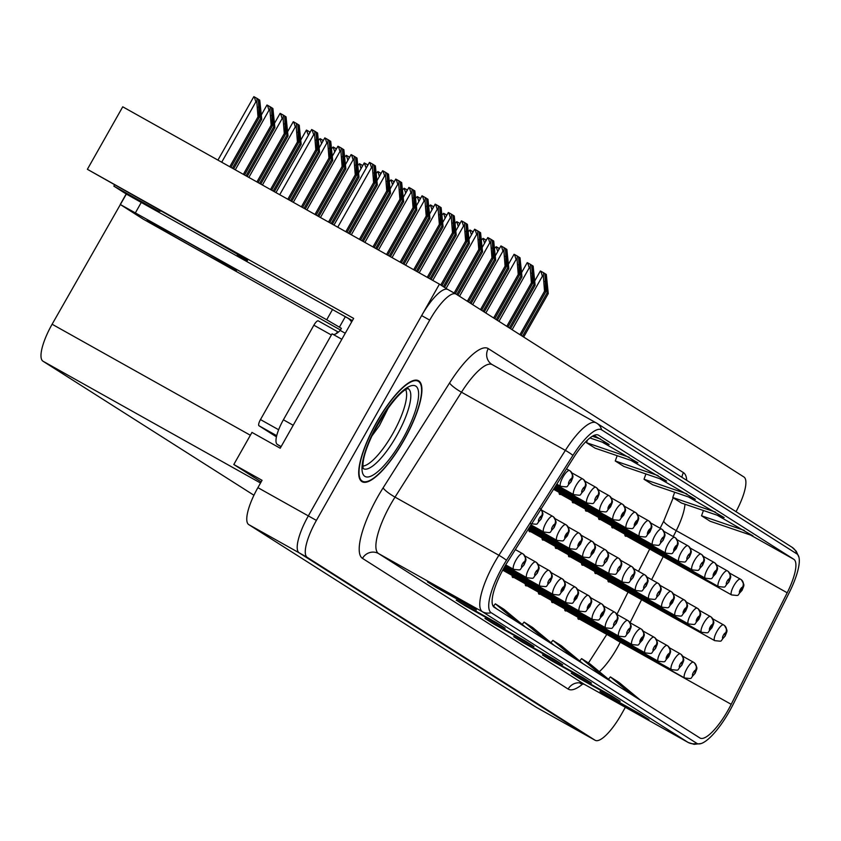 <?xml version="1.0" encoding="UTF-8"?>
<svg xmlns="http://www.w3.org/2000/svg" width="841" height="841" viewBox="0 0 841 841"><rect width="100%" height="100%" fill="white"/><g stroke="black" fill="none" stroke-linecap="round" stroke-linejoin="round"><path stroke-width="1.26" d="M237.635 255.349A38.56 0.578 -150.5 0 0 247.527 260.479A38.56 0.578 -150.5 0 0 246.245 259.564A38.56 0.578 -150.5 0 0 204.762 235.638L87.38 169.304L122.744 106.807L439.444 284.142L308.332 515.89A36.152 10.208 119.2 0 0 299.154 552.831L586.955 735.686A36.152 10.208 119.2 0 0 587.092 735.77A36.152 10.208 119.2 0 0 587.239 735.843M87.38 169.304L353.651 318.403L280.211 448.221L251.964 432.411L233.809 464.495L262.056 480.316L257.893 487.654A36.152 10.208 119.2 0 0 248.726 524.595L536.526 707.449A36.152 10.208 119.2 0 0 536.663 707.533A36.152 10.208 119.2 0 0 536.8 707.607M261.162 481.882L233.809 464.495M447.465 289.325L439.444 284.142M572.279 500.752A9.64 2.723 119.2 0 0 572.816 502.739A9.64 2.723 119.2 0 0 573.94 502.676M585.431 509.11A9.64 2.723 119.2 0 0 585.967 511.097A9.64 2.723 119.2 0 0 587.092 511.034M598.571 517.467A9.64 2.723 119.2 0 0 599.118 519.454A9.64 2.723 119.2 0 0 600.232 519.391M611.722 525.814A9.64 2.723 119.2 0 0 612.259 527.801A9.64 2.723 119.2 0 0 613.383 527.738M559.128 492.405A9.64 2.723 119.2 0 0 559.675 494.392A9.64 2.723 119.2 0 0 560.789 494.329M581.615 563.144A9.64 2.723 119.2 0 0 582.161 565.131A9.64 2.723 119.2 0 0 583.276 565.068M568.442 554.787A9.64 2.723 119.2 0 0 568.989 556.763A9.64 2.723 119.2 0 0 570.103 556.7M555.281 546.419A9.64 2.723 119.2 0 0 555.817 548.395A9.64 2.723 119.2 0 0 556.931 548.332M542.109 538.051A9.64 2.723 119.2 0 0 542.645 540.027A9.64 2.723 119.2 0 0 543.759 539.964M528.936 529.683A9.64 2.723 119.2 0 0 529.483 531.659A9.64 2.723 119.2 0 0 530.587 531.596M594.787 571.512A9.64 2.723 119.2 0 0 595.333 573.499A9.64 2.723 119.2 0 0 596.448 573.436M525.289 583.812A9.64 2.723 119.2 0 0 525.835 585.799A9.64 2.723 119.2 0 0 526.95 585.735M538.44 592.169A9.64 2.723 119.2 0 0 538.976 594.145A9.64 2.723 119.2 0 0 540.101 594.082M551.58 600.516A9.64 2.723 119.2 0 0 552.127 602.503A9.64 2.723 119.2 0 0 553.252 602.44M564.732 608.873A9.64 2.723 119.2 0 0 565.278 610.86A9.64 2.723 119.2 0 0 566.392 610.797M512.137 575.454A9.64 2.723 119.2 0 0 512.684 577.441A9.64 2.723 119.2 0 0 513.809 577.378M624.874 534.172A9.64 2.723 119.2 0 0 625.41 536.159A9.64 2.723 119.2 0 0 626.534 536.095M607.959 579.88A9.64 2.723 119.2 0 0 608.506 581.867A9.64 2.723 119.2 0 0 609.62 581.804M577.883 617.22A9.64 2.723 119.2 0 0 578.419 619.207A9.64 2.723 119.2 0 0 579.544 619.144M253.667 495.076L253.94 495.223A36.152 10.208 -60.8 0 1 253.803 495.149A36.152 10.208 -60.8 0 1 253.667 495.076L42.933 361.178A36.152 10.208 -60.8 0 1 52.11 324.237L126.36 194.04M340.185 313.767L352.411 320.61M125.919 193.787L113.84 186.113L158.791 211.28M114.439 185.062L113.84 186.113M404.111 440.001A57.84 16.326 119.2 0 0 418.566 380.763A57.84 16.326 119.2 0 0 376.505 422.455A57.84 16.326 119.2 0 0 362.05 481.693A57.84 16.326 119.2 0 0 404.111 440.001M728.043 710.235A38.56 10.891 -60.8 0 1 699.996 738.041A38.56 10.891 -60.8 0 1 699.849 737.946L494.182 607.276A38.56 10.891 -60.8 0 1 507.407 562.135L573.867 457.231A38.56 10.891 -60.8 0 1 598.466 435.175A38.56 10.891 -60.8 0 1 598.613 435.26L793.82 559.286A38.56 10.891 -60.8 0 1 787.197 592.779L731.197 704.327A38.56 10.891 -60.8 0 1 728.043 710.235M729.515 711.181A44.752 12.636 119.2 0 0 733.184 704.306L789.173 592.768A44.752 12.636 119.2 0 0 798.95 557.236A44.752 12.636 119.2 0 0 796.869 553.893L601.662 429.867A44.752 12.636 119.2 0 0 572.942 455.37L506.482 560.274A44.752 12.636 119.2 0 0 491.133 612.668L696.8 743.339A44.752 12.636 119.2 0 0 701.079 743.56A44.752 12.636 119.2 0 0 729.515 711.181M455.864 293.982L448.074 289.619A36.152 10.208 119.2 0 0 447.938 289.535A36.152 10.208 119.2 0 0 421.646 315.596L308.332 515.89A36.152 10.208 119.2 0 0 299.154 552.831L586.955 735.686A36.152 10.208 119.2 0 0 587.092 735.77L536.663 707.533M467.796 604.469L427.449 581.877L436.08 587.365L476.426 609.946L467.796 604.469M467.585 604.353L475.995 609.693A9.64 9.251 -57.6 0 0 476.426 609.946M496.558 622.739L456.211 600.148L464.831 605.636L505.178 628.227L496.558 622.739M496.337 622.624L504.758 627.964A9.64 9.251 -57.6 0 0 505.178 628.227M525.31 641.01L484.963 618.419L493.593 623.906L533.94 646.498L525.31 641.01M525.099 640.895L533.509 646.245A9.64 9.251 -57.6 0 0 533.94 646.498M640.337 714.093L599.99 691.502L608.621 696.989L648.968 719.581L640.337 714.093M640.127 713.977L648.537 719.328A9.64 9.251 -57.6 0 0 648.968 719.581M611.586 695.822L571.239 673.231L579.859 678.719L620.206 701.31L611.586 695.822M611.365 695.707L619.785 701.058A9.64 9.251 -57.6 0 0 620.206 701.31M582.824 677.552L542.477 654.96L551.107 660.448L591.454 683.039L582.824 677.552M582.613 677.436L591.023 682.787A9.64 9.251 -57.6 0 0 591.454 683.039M554.072 659.281L513.725 636.69L522.345 642.177L562.692 664.768L554.072 659.281M553.851 659.165L562.272 664.516A9.64 9.251 -57.6 0 0 562.692 664.768M736.022 511.675A36.152 10.208 119.2 0 0 743.938 476.994L456.148 294.14A36.152 10.208 119.2 0 0 456.001 294.056A36.152 10.208 119.2 0 0 429.719 320.116L316.395 520.411A36.152 10.208 119.2 0 0 307.228 557.352L595.029 740.206A36.152 10.208 119.2 0 0 595.165 740.29A36.152 10.208 119.2 0 0 621.446 714.23L625.368 707.302M589.94 437.951L609.126 444.5L594.04 435.407M686.771 493.835L644.017 479.244L652.637 484.721L695.402 499.312L659.701 478.676M715.523 512.106L672.768 497.515L681.399 502.992L724.154 517.583L688.453 496.947M744.285 530.377L701.531 515.785L710.151 521.262L752.916 535.854L717.215 515.218M629.257 457.283L586.503 442.702L595.123 448.179L637.888 462.771L602.188 442.124M658.009 475.554L615.255 460.973L623.885 466.45L666.64 481.041L630.939 460.405M554.261 645.446L532.721 627.586L524.09 622.098L522.198 624.432M545.63 639.959L524.09 622.098M583.013 663.717L561.473 645.856L552.852 640.369L550.96 642.703M574.382 658.23L552.852 640.369M611.775 681.988L590.235 664.127L581.604 658.64L579.712 660.973M603.144 676.5L581.604 658.64M640.527 700.259L618.987 682.398L610.366 676.91L608.474 679.244M631.896 694.771L610.366 676.91M525.499 627.176L503.959 609.315L495.338 603.827L493.446 606.161M516.868 621.688L495.338 603.827M496.747 608.895L492.826 605.657M615.255 460.973L617.168 455.696M644.017 479.244L645.92 473.967M672.768 497.515L674.682 492.237M701.531 515.785L703.433 510.508M586.503 442.702L587.438 440.106M600.495 439.013L592.39 436.248M521.084 335.401L545.683 291.922L544.947 273.819L547.123 292.836L548.269 293.572L546.303 274.481L543.559 272.736L543.402 276.752L542.392 276.184L540.858 271.223L543.559 272.736M729.652 573.12L740.374 579.134A6.024 5.782 113.6 0 1 742.519 587.228A3.017 0.852 119.2 0 0 740.353 589.415A3.017 0.852 119.2 0 0 739.586 592.495A3.017 0.852 119.2 0 0 741.783 590.329A3.017 0.852 119.2 0 0 742.582 587.27L740.479 590.918L742.519 587.228M742.582 587.27A6.024 5.771 -48.9 0 0 740.732 579.344M519.938 334.665L544.526 291.196L543.402 276.752M534.781 280.862L540.364 270.991L540.858 271.223M523.67 337.041L548.269 293.572M522.524 336.316L547.123 292.836M545.683 291.922L544.526 291.196M712.737 618.829L723.47 624.842A6.024 5.782 113.6 0 1 725.615 632.937A3.017 0.852 119.2 0 0 723.439 635.123A3.017 0.852 119.2 0 0 722.671 638.203A3.017 0.852 119.2 0 0 724.879 636.038A3.017 0.852 119.2 0 0 725.678 632.979L724.763 634.545M725.678 632.979A6.024 5.771 -48.9 0 0 723.828 625.063M724.742 634.524L725.615 632.937M494.739 248.2L496.201 246.718L497.746 251.68M499.438 248.568L498.913 248.232L498.85 249.588M496.201 246.718L498.913 248.232M682.661 656.18L693.383 662.182A6.024 5.782 113.6 0 1 695.528 670.288A3.017 0.852 119.2 0 0 693.362 672.464A3.017 0.852 119.2 0 0 692.595 675.544A3.017 0.852 119.2 0 0 694.803 673.378A3.017 0.852 119.2 0 0 695.591 670.319L694.687 671.885M695.591 670.319A6.024 5.771 -48.9 0 0 693.751 662.403M694.655 671.864L695.528 670.288M507.932 327.044L532.532 283.575L531.796 265.462L533.972 284.479L535.118 285.215L533.152 266.124L530.408 264.379L530.25 268.395L529.241 267.837L527.706 262.865L530.408 264.379M716.5 564.774L727.234 570.776A6.024 5.782 113.6 0 1 729.368 578.881A3.017 0.852 119.2 0 0 727.202 581.057A3.017 0.852 119.2 0 0 726.435 584.138A3.017 0.852 119.2 0 0 728.642 581.972A3.017 0.852 119.2 0 0 729.431 578.913L728.527 580.479M729.431 578.913A6.024 5.771 -48.9 0 0 727.591 570.997M728.506 580.458L729.368 578.881M506.787 326.319L531.386 282.839L530.25 268.395M521.63 272.516L527.223 262.634L527.706 262.865M510.529 328.694L535.118 285.215M509.373 327.958L533.972 284.479M532.532 283.575L531.386 282.839M494.792 318.686L519.381 275.217L518.655 257.115L520.821 276.132L521.977 276.857L520.011 257.767L517.268 256.032L517.11 260.048L516.101 259.48L514.555 254.518L517.268 256.032M703.36 556.416L714.083 562.419A6.024 5.782 113.6 0 1 716.227 570.524A3.017 0.852 119.2 0 0 714.051 572.71A3.017 0.852 119.2 0 0 713.294 575.78A3.017 0.852 119.2 0 0 715.491 573.615A3.017 0.852 119.2 0 0 716.29 570.566L714.188 574.214L716.227 570.524M716.29 570.566A6.024 5.771 -48.9 0 0 714.44 562.64M493.635 317.961L518.235 274.481L517.11 260.048M508.49 264.158L514.072 254.287L514.555 254.518M497.378 320.337L521.977 276.857M496.222 319.601L520.821 276.132M519.381 275.217L518.235 274.481M481.641 310.34L506.24 266.86L505.504 248.757L507.68 267.774L508.826 268.51L506.86 249.42L504.116 247.674L503.959 251.69L502.95 251.123L501.415 246.161L504.116 247.674M690.209 548.059L700.931 554.072A6.024 5.782 113.6 0 1 703.076 562.166A3.017 0.852 119.2 0 0 700.91 564.353A3.017 0.852 119.2 0 0 700.143 567.433A3.017 0.852 119.2 0 0 702.34 565.268A3.017 0.852 119.2 0 0 703.139 562.208L702.235 563.764M703.139 562.208A6.024 5.771 -48.9 0 0 701.289 554.282M702.203 563.754L703.076 562.166M480.495 309.604L505.084 266.134L503.959 251.69M495.338 255.801L500.921 245.929L501.415 246.161M484.227 311.979L508.826 268.51M483.081 311.254L507.68 267.774M506.24 266.86L505.084 266.134M468.49 301.982L493.089 258.513L492.353 240.4L494.529 259.427L495.675 260.153L493.709 241.062L490.965 239.317L490.808 243.333L489.798 242.776L488.264 237.803L490.965 239.317M677.058 539.712L687.791 545.714A6.024 5.782 113.6 0 1 689.925 553.82A3.017 0.852 119.2 0 0 687.759 555.996A3.017 0.852 119.2 0 0 686.992 559.076A3.017 0.852 119.2 0 0 689.2 556.91A3.017 0.852 119.2 0 0 689.988 553.851L689.084 555.417M689.988 553.851A6.024 5.771 -48.9 0 0 688.148 545.935M689.063 555.396L689.925 553.82M467.344 301.257L491.943 257.777L490.808 243.333M482.187 247.454L487.78 237.572L488.264 237.803M471.086 303.633L495.675 260.153M469.93 302.897L494.529 259.427M493.089 258.513L491.943 257.777M699.596 610.482L710.319 616.485A6.024 5.782 113.6 0 1 712.464 624.59A3.017 0.852 119.2 0 0 710.298 626.766A3.017 0.852 119.2 0 0 709.531 629.846A3.017 0.852 119.2 0 0 711.728 627.68A3.017 0.852 119.2 0 0 712.527 624.632L710.424 628.28L712.464 624.59M712.527 624.632A6.024 5.771 -48.9 0 0 710.677 616.705M481.599 239.853L483.06 238.36L484.595 243.333M486.287 240.211L485.762 239.874L485.709 241.241M483.06 238.36L485.762 239.874M686.445 602.124L697.168 608.138A6.024 5.782 113.6 0 1 699.313 616.232A3.017 0.852 119.2 0 0 697.147 618.419A3.017 0.852 119.2 0 0 696.38 621.499A3.017 0.852 119.2 0 0 698.587 619.333A3.017 0.852 119.2 0 0 699.376 616.274L697.273 619.922L699.313 616.232M699.376 616.274A6.024 5.771 -48.9 0 0 697.536 608.348M468.448 231.496L469.909 230.014L471.444 234.975M473.136 231.853L472.61 231.527L472.558 232.883M469.909 230.014L472.61 231.527M673.294 593.778L684.027 599.78A6.024 5.782 113.6 0 1 686.172 607.885A3.017 0.852 119.2 0 0 683.996 610.061A3.017 0.852 119.2 0 0 683.228 613.142A3.017 0.852 119.2 0 0 685.436 610.976A3.017 0.852 119.2 0 0 686.235 607.917L684.132 611.575L686.172 607.885M686.235 607.917A6.024 5.771 -48.9 0 0 684.385 600.001M455.296 223.138L456.758 221.656L458.303 226.618M459.995 223.506L459.47 223.17L459.407 224.526M456.758 221.656L459.47 223.17M660.153 585.42L670.876 591.423A6.024 5.782 113.6 0 1 673.021 599.528A3.017 0.852 119.2 0 0 670.855 601.714A3.017 0.852 119.2 0 0 670.088 604.784A3.017 0.852 119.2 0 0 672.285 602.619A3.017 0.852 119.2 0 0 673.084 599.57L670.981 603.218L673.021 599.528M673.084 599.57A6.024 5.771 -48.9 0 0 671.234 591.644M442.156 214.791L443.617 213.299L445.152 218.271M446.844 215.149L446.319 214.812L446.266 216.179M443.617 213.299L446.319 214.812M669.51 647.822L680.243 653.825A6.024 5.782 113.6 0 1 682.387 661.93A3.017 0.852 119.2 0 0 680.211 664.117A3.017 0.852 119.2 0 0 679.444 667.186A3.017 0.852 119.2 0 0 681.652 665.031A3.017 0.852 119.2 0 0 682.44 661.972L681.536 663.528M682.44 661.972A6.024 5.771 -48.9 0 0 680.6 654.046M681.515 663.517L682.387 661.93M656.369 639.465L667.092 645.478A6.024 5.782 113.6 0 1 669.236 653.573A3.017 0.852 119.2 0 0 667.06 655.759A3.017 0.852 119.2 0 0 666.303 658.839A3.017 0.852 119.2 0 0 668.5 656.674A3.017 0.852 119.2 0 0 669.299 653.615L667.197 657.263L669.236 653.573M669.299 653.615A6.024 5.771 -48.9 0 0 667.449 645.699M643.218 631.118L653.941 637.121A6.024 5.782 113.6 0 1 656.085 645.226A3.017 0.852 119.2 0 0 653.92 647.402A3.017 0.852 119.2 0 0 653.152 650.482A3.017 0.852 119.2 0 0 655.36 648.316A3.017 0.852 119.2 0 0 656.148 645.268L655.244 646.824M656.148 645.268A6.024 5.771 -48.9 0 0 654.309 637.341M655.213 646.803L656.085 645.226M630.067 622.76L640.8 628.763A6.024 5.782 113.6 0 1 642.945 636.868A3.017 0.852 119.2 0 0 640.768 639.055A3.017 0.852 119.2 0 0 640.001 642.135A3.017 0.852 119.2 0 0 642.209 639.969A3.017 0.852 119.2 0 0 642.997 636.91L640.905 640.558L642.945 636.868M642.997 636.91A6.024 5.771 -48.9 0 0 641.157 628.984M405.719 389.688A44.584 12.583 -60.8 0 1 392.884 433.472A44.584 12.583 -60.8 0 1 362.955 466.072M371.438 436.637L379.386 425.683L388.71 407.128M403.974 439.906A57.241 16.158 -60.8 0 1 362.345 481.168A57.241 16.158 -60.8 0 1 376.652 422.55A57.241 16.158 -60.8 0 1 418.271 381.288A57.241 16.158 -60.8 0 1 403.974 439.906M318.255 320.863L338.366 332.121L318.276 320.873A6.024 1.703 119.2 0 0 318.255 320.863A6.024 1.703 119.2 0 0 313.872 325.204L260.479 419.585A6.024 1.703 119.2 0 0 258.944 425.735L276.426 436.847M338.366 332.121A6.024 1.703 119.2 0 0 335.843 333.856M386.114 410.765L373.74 431.811M340.447 330.019L143.485 219.301L120.252 204.479L126.182 193.987L347.333 317.845A12.047 11.553 122.4 0 1 351.58 322.071M120.252 204.479L326.707 319.769L341.393 328.337L340.206 330.439L345.252 333.257M293.194 425.273L283.396 419.796A24.095 6.802 119.2 0 0 277.288 444.416L281.02 446.792M339.375 327.212L345.315 316.721M341.835 339.28L332.048 333.803L283.396 419.796M333.215 334.455A24.095 6.802 119.2 0 0 340.206 330.439M326.707 319.769L332.647 309.278M455.317 293.677L479.938 250.155L479.212 232.053L481.378 251.07L482.534 251.795L480.568 232.715L477.825 230.97L477.667 234.986L476.658 234.418L475.112 229.456L477.825 230.97M663.917 531.354L674.64 537.357A6.024 5.782 113.6 0 1 676.784 545.462A3.017 0.852 119.2 0 0 674.608 547.649A3.017 0.852 119.2 0 0 673.851 550.718A3.017 0.852 119.2 0 0 676.048 548.563A3.017 0.852 119.2 0 0 676.847 545.504L674.745 549.152L676.784 545.462M676.847 545.504A6.024 5.771 -48.9 0 0 674.997 537.578M454.129 293.004L478.792 249.43L477.667 234.986M469.047 239.096L474.629 229.225L475.112 229.456M457.935 295.275L482.534 251.795M456.779 294.539L481.378 251.07M479.938 250.155L478.792 249.43M441.945 285.73L466.797 241.798L466.061 223.695L468.237 242.713L469.383 243.448L467.417 224.358L464.674 222.613L464.516 226.628L463.507 226.071L461.972 221.099L464.674 222.613M650.766 522.997L661.489 529.01A6.024 5.782 113.6 0 1 663.633 537.105A3.017 0.852 119.2 0 0 661.468 539.291A3.017 0.852 119.2 0 0 660.7 542.371A3.017 0.852 119.2 0 0 662.897 540.206A3.017 0.852 119.2 0 0 663.696 537.147L662.792 538.713M663.696 537.147A6.024 5.771 -48.9 0 0 661.846 529.231M662.761 538.692L663.633 537.105M440.789 284.994L465.641 241.073L464.516 226.628M455.896 230.739L461.478 220.868L461.972 221.099M444.532 287.37L469.383 243.448M443.386 286.634L468.237 242.713M466.797 241.798L465.641 241.073M428.447 277.982L453.646 233.451L452.91 215.349L455.086 234.366L456.232 235.091L454.266 216L451.522 214.266L451.365 218.282L450.366 217.714L448.821 212.741L451.522 214.266M637.615 514.65L648.348 520.653A6.024 5.782 113.6 0 1 650.482 528.758A3.017 0.852 119.2 0 0 648.316 530.934A3.017 0.852 119.2 0 0 647.549 534.014A3.017 0.852 119.2 0 0 649.757 531.848A3.017 0.852 119.2 0 0 650.545 528.8L648.443 532.448L650.482 528.758M650.545 528.8A6.024 5.771 -48.9 0 0 648.705 520.873M427.26 277.32L452.5 232.715L451.365 218.282M442.744 222.392L448.337 212.51L448.821 212.741M431.128 279.475L456.232 235.091M429.94 278.813L455.086 234.366M453.646 233.451L452.5 232.715M647.002 577.063L657.725 583.076A6.024 5.782 113.6 0 1 659.87 591.17A3.017 0.852 119.2 0 0 657.704 593.357A3.017 0.852 119.2 0 0 656.937 596.437A3.017 0.852 119.2 0 0 659.144 594.272A3.017 0.852 119.2 0 0 659.933 591.212L659.029 592.768M659.933 591.212A6.024 5.771 -48.9 0 0 658.093 583.286M658.997 592.758L659.87 591.17M429.005 206.434L430.466 204.952L432.001 209.914M433.693 206.802L433.168 206.466L433.115 207.822M430.466 204.952L433.168 206.466M633.851 568.716L644.584 574.718A6.024 5.782 113.6 0 1 646.729 582.824A3.017 0.852 119.2 0 0 644.553 585A3.017 0.852 119.2 0 0 643.785 588.08A3.017 0.852 119.2 0 0 645.993 585.914A3.017 0.852 119.2 0 0 646.792 582.855L645.877 584.421M646.792 582.855A6.024 5.771 -48.9 0 0 644.942 574.939M645.856 584.4L646.729 582.824M415.853 198.077L417.315 196.594L418.86 201.556M420.553 198.444L420.027 198.108L419.964 199.464M417.315 196.594L420.027 198.108M620.711 560.358L631.433 566.361A6.024 5.782 113.6 0 1 633.578 574.466A3.017 0.852 119.2 0 0 631.412 576.653A3.017 0.852 119.2 0 0 630.645 579.722A3.017 0.852 119.2 0 0 632.842 577.567A3.017 0.852 119.2 0 0 633.641 574.508L632.726 576.064M633.641 574.508A6.024 5.771 -48.9 0 0 631.791 566.582M632.705 576.053L633.578 574.466M402.713 189.73L404.174 188.237L405.709 193.209M407.401 190.087L406.876 189.751L406.823 191.117M404.174 188.237L406.876 189.751M607.559 552.001L618.282 558.014A6.024 5.782 113.6 0 1 620.427 566.109A3.017 0.852 119.2 0 0 618.261 568.295A3.017 0.852 119.2 0 0 617.494 571.375A3.017 0.852 119.2 0 0 619.701 569.21A3.017 0.852 119.2 0 0 620.49 566.151L619.586 567.717M620.49 566.151A6.024 5.771 -48.9 0 0 618.65 558.235M619.554 567.696L620.427 566.109M389.562 181.372L391.023 179.89L392.558 184.852M394.25 181.74L393.725 181.404L393.672 182.76M391.023 179.89L393.725 181.404M616.926 614.403L627.649 620.416A6.024 5.782 113.6 0 1 629.793 628.521A3.017 0.852 119.2 0 0 627.617 630.697A3.017 0.852 119.2 0 0 626.86 633.778A3.017 0.852 119.2 0 0 629.057 631.612A3.017 0.852 119.2 0 0 629.856 628.553L628.942 630.119M629.856 628.553A6.024 5.771 -48.9 0 0 628.006 620.637M628.921 630.098L629.793 628.521M603.775 606.056L614.498 612.059A6.024 5.782 113.6 0 1 616.642 620.164A3.017 0.852 119.2 0 0 614.477 622.34A3.017 0.852 119.2 0 0 613.709 625.42A3.017 0.852 119.2 0 0 615.917 623.255A3.017 0.852 119.2 0 0 616.705 620.206L615.801 621.762M616.705 620.206A6.024 5.771 -48.9 0 0 614.866 612.28M615.77 621.751L616.642 620.164M358.056 165.172L359.496 163.722L361.031 168.684M362.744 165.582L362.198 165.235L362.145 166.655M359.496 163.722L362.198 165.235M590.624 597.699L601.357 603.712A6.024 5.782 113.6 0 1 603.502 611.806A3.017 0.852 119.2 0 0 601.326 613.993A3.017 0.852 119.2 0 0 600.558 617.073A3.017 0.852 119.2 0 0 602.766 614.908A3.017 0.852 119.2 0 0 603.554 611.849L601.462 615.496L603.502 611.806M603.554 611.849A6.024 5.771 -48.9 0 0 601.714 603.922M344.905 156.815L346.345 155.364L347.89 160.337M349.604 157.235L349.047 156.878L348.994 158.297M346.345 155.364L349.047 156.878M577.483 589.352L588.206 595.354A6.024 5.782 113.6 0 1 590.35 603.46A3.017 0.852 119.2 0 0 588.174 605.636A3.017 0.852 119.2 0 0 587.417 608.716A3.017 0.852 119.2 0 0 589.615 606.55A3.017 0.852 119.2 0 0 590.414 603.491L588.311 607.149L590.35 603.46M590.414 603.491A6.024 5.771 -48.9 0 0 588.563 595.575M331.753 148.468L333.194 147.017L334.739 151.979M336.453 148.878L335.906 148.531L335.843 149.95M333.194 147.017L335.906 148.531M414.876 270.382L440.495 225.094L439.769 206.991L441.935 226.008L443.091 226.744L441.126 207.653L438.382 205.908L438.224 209.924L437.215 209.356L435.67 204.395L438.382 205.908M624.474 506.293L635.197 512.295A6.024 5.782 113.6 0 1 637.341 520.4A3.017 0.852 119.2 0 0 635.165 522.587A3.017 0.852 119.2 0 0 634.408 525.667A3.017 0.852 119.2 0 0 636.605 523.501A3.017 0.852 119.2 0 0 637.404 520.442L635.302 524.09L637.341 520.4M637.404 520.442A6.024 5.771 -48.9 0 0 635.554 512.516M413.688 269.719L439.349 224.368L438.224 209.924M429.604 214.035L435.186 204.163L435.67 204.395M417.546 271.874L443.091 226.744M416.358 271.212L441.935 226.008M440.495 225.094L439.349 224.368M401.304 262.781L427.354 216.747L426.618 198.634L428.794 217.651L429.94 218.387L427.974 199.296L425.231 197.551L425.073 201.567L424.064 201.01L422.529 196.037L425.231 197.551M611.323 497.946L622.046 503.948A6.024 5.782 113.6 0 1 624.19 512.053A3.017 0.852 119.2 0 0 622.025 514.229A3.017 0.852 119.2 0 0 621.257 517.31A3.017 0.852 119.2 0 0 623.454 515.144A3.017 0.852 119.2 0 0 624.253 512.085L622.151 515.743L624.19 512.053M624.253 512.085A6.024 5.771 -48.9 0 0 622.403 504.169M400.116 262.119L426.198 216.011L425.073 201.567M416.453 205.688L422.035 195.806L422.529 196.037M403.974 264.274L429.94 218.387M402.786 263.611L428.794 217.651M427.354 216.747L426.198 216.011M387.733 255.18L414.203 208.389L413.467 190.287L415.643 209.304L416.789 210.029L414.823 190.939L412.079 189.204L411.922 193.22L410.923 192.652L409.378 187.69L412.079 189.204M598.172 489.588L608.905 495.591A6.024 5.782 113.6 0 1 611.039 503.696A3.017 0.852 119.2 0 0 608.873 505.883A3.017 0.852 119.2 0 0 608.106 508.952A3.017 0.852 119.2 0 0 610.314 506.787A3.017 0.852 119.2 0 0 611.102 503.738L609 507.386L611.039 503.696M611.102 503.738A6.024 5.771 -48.9 0 0 609.262 495.812M386.545 254.518L413.057 207.653L411.922 193.22M403.302 197.33L408.894 187.448L409.378 187.69M390.403 256.673L416.789 210.029M389.215 256.011L415.643 209.304M414.203 208.389L413.057 207.653M374.161 247.58L401.052 200.032L400.327 181.929L402.492 200.946L403.648 201.682L401.683 182.592L398.939 180.847L398.781 184.862L397.772 184.295L396.227 179.333L398.939 180.847M585.031 481.231L595.754 487.244A6.024 5.782 113.6 0 1 597.898 495.338A3.017 0.852 119.2 0 0 595.722 497.525A3.017 0.852 119.2 0 0 594.965 500.605A3.017 0.852 119.2 0 0 597.163 498.44A3.017 0.852 119.2 0 0 597.962 495.381L597.047 496.936M597.962 495.381A6.024 5.771 -48.9 0 0 596.111 487.454M597.026 496.926L597.898 495.338M372.973 246.918L399.906 199.306L398.781 184.862M390.161 188.973L395.743 179.101L396.227 179.333M376.831 249.073L403.648 201.682M375.643 248.41L402.492 200.946M401.052 200.032L399.906 199.306M360.579 239.979L387.911 191.685L387.175 173.572L389.351 192.6L390.497 193.325L388.531 174.234L385.788 172.489L385.63 176.505L384.621 175.948L383.086 170.975L385.788 172.489M571.88 472.884L582.603 478.886A6.024 5.782 113.6 0 1 584.747 486.992A3.017 0.852 119.2 0 0 582.582 489.168A3.017 0.852 119.2 0 0 581.814 492.248A3.017 0.852 119.2 0 0 584.011 490.082A3.017 0.852 119.2 0 0 584.81 487.023L583.906 488.589M584.81 487.023A6.024 5.771 -48.9 0 0 582.96 479.107M583.875 488.568L584.747 486.992M359.391 239.317L386.755 190.949L385.63 176.505M377.01 180.626L382.592 170.744L383.086 170.975M363.259 241.472L390.497 193.325M362.072 240.81L389.351 192.6M387.911 191.685L386.755 190.949M347.007 232.379L374.76 183.327L374.024 165.225L376.2 184.242L377.346 184.967L375.38 165.887L372.637 164.142L372.479 168.158L371.48 167.59L369.935 162.628L372.637 164.142M566.487 468.868L569.462 470.529A6.024 5.782 113.6 0 1 571.596 478.634A3.017 0.852 119.2 0 0 569.431 480.821A3.017 0.852 119.2 0 0 568.663 483.89A3.017 0.852 119.2 0 0 570.871 481.735A3.017 0.852 119.2 0 0 571.659 478.676L570.755 480.232M571.659 478.676A6.024 5.771 -48.9 0 0 569.82 470.75M570.734 480.222L571.596 478.634M345.819 231.717L373.614 182.592L372.479 168.158M333.982 225.083L369.451 162.397L369.935 162.628M349.677 233.872L377.346 184.967M348.489 233.209L376.2 184.242M374.76 183.327L373.614 182.592M594.408 543.654L605.142 549.657A6.024 5.782 113.6 0 1 607.286 557.762A3.017 0.852 119.2 0 0 605.11 559.938A3.017 0.852 119.2 0 0 604.343 563.018A3.017 0.852 119.2 0 0 606.55 560.852A3.017 0.852 119.2 0 0 607.349 557.804L606.435 559.36M607.349 557.804A6.024 5.771 -48.9 0 0 605.499 549.877M606.414 559.339L607.286 557.762M376.411 173.025L377.872 171.532L379.417 176.505M381.11 173.383L380.584 173.046L380.521 174.413M377.872 171.532L380.584 173.046M581.268 535.297L591.99 541.299A6.024 5.782 113.6 0 1 594.135 549.404A3.017 0.852 119.2 0 0 591.969 551.591A3.017 0.852 119.2 0 0 591.202 554.671A3.017 0.852 119.2 0 0 593.399 552.505A3.017 0.852 119.2 0 0 594.198 549.446L592.096 553.094L594.135 549.404M594.198 549.446A6.024 5.771 -48.9 0 0 592.348 541.52M358.655 172.826L364.237 162.944L366.266 168.147M367.959 165.025L367.433 164.699L367.38 166.055M364.731 163.186L367.433 164.699M329.714 222.697L356.405 175.527L355.669 157.425L357.845 176.442L358.991 177.178L357.026 158.087L354.282 156.342L354.124 160.358L353.115 159.79L351.58 154.828L354.282 156.342M568.117 526.939L578.839 532.952A6.024 5.782 113.6 0 1 580.984 541.057A3.017 0.852 119.2 0 0 578.818 543.233A3.017 0.852 119.2 0 0 578.051 546.314A3.017 0.852 119.2 0 0 580.258 544.148A3.017 0.852 119.2 0 0 581.047 541.089L578.944 544.747L580.984 541.057M581.047 541.089A6.024 5.771 -48.9 0 0 579.207 533.173M328.526 222.035L355.249 174.802L354.124 160.358M345.504 164.468L351.096 154.597L351.58 154.828M332.395 224.19L358.991 177.178M331.207 223.527L357.845 176.442M356.405 175.527L355.249 174.802M316.142 215.096L343.254 167.18L342.529 149.067L344.694 168.084L345.84 168.82L343.874 149.73L341.141 147.984L340.973 152L339.974 151.443L338.429 146.471L341.141 147.984M554.965 518.592L565.699 524.595A6.024 5.782 113.6 0 1 567.843 532.7A3.017 0.852 119.2 0 0 565.667 534.876A3.017 0.852 119.2 0 0 564.9 537.956A3.017 0.852 119.2 0 0 567.107 535.791A3.017 0.852 119.2 0 0 567.906 532.742L565.804 536.39L567.843 532.7M567.906 532.742A6.024 5.771 -48.9 0 0 566.056 524.816M314.955 214.434L342.108 166.444L340.973 152M332.353 156.121L337.945 146.239L338.429 146.471M318.813 216.589L345.84 168.82M317.625 215.927L344.694 168.084M343.254 167.18L342.108 166.444M302.571 207.496L330.114 158.823L329.378 140.72L331.543 159.737L332.7 160.463L330.734 141.372L327.99 139.638L327.832 143.653L326.823 143.086L325.288 138.124L327.99 139.638M541.825 510.235L552.548 516.248A6.024 5.782 113.6 0 1 554.692 524.342A3.017 0.852 119.2 0 0 552.526 526.529A3.017 0.852 119.2 0 0 551.759 529.609A3.017 0.852 119.2 0 0 553.956 527.444A3.017 0.852 119.2 0 0 554.755 524.385L553.841 525.94M554.755 524.385A6.024 5.771 -48.9 0 0 552.905 516.458M553.82 525.93L554.692 524.342M301.383 206.833L328.957 158.087L327.832 143.653M319.212 147.764L324.794 137.892L325.288 138.124M305.241 208.989L332.7 160.463M304.053 208.326L331.543 159.737M330.114 158.823L328.957 158.087M288.999 199.895L316.962 150.465L316.227 132.363L318.403 151.38L319.548 152.116L317.583 133.025L314.839 131.28L314.681 135.296L313.672 134.728L312.137 129.766L314.839 131.28M540.952 509.173A6.024 5.782 113.6 0 1 541.541 515.996A3.017 0.852 119.2 0 0 539.375 518.172A3.017 0.852 119.2 0 0 538.608 521.252A3.017 0.852 119.2 0 0 540.816 519.086A3.017 0.852 119.2 0 0 541.604 516.027L540.7 517.593M541.604 516.027A6.024 5.771 -48.9 0 0 540.984 509.12M540.668 517.572L541.541 515.996M287.811 199.233L315.806 149.74L314.681 135.296M275.964 192.6L311.654 129.535L312.137 129.766M291.669 201.388L319.548 152.116M290.481 200.726L318.403 151.38M316.962 150.465L315.806 149.74M564.332 580.994L575.055 586.997A6.024 5.782 113.6 0 1 577.199 595.102A3.017 0.852 119.2 0 0 575.034 597.289A3.017 0.852 119.2 0 0 574.266 600.358A3.017 0.852 119.2 0 0 576.474 598.193A3.017 0.852 119.2 0 0 577.262 595.144L575.16 598.792L577.199 595.102M577.262 595.144A6.024 5.771 -48.9 0 0 575.423 587.218M318.613 140.111L320.053 138.66L321.588 143.622M323.301 140.521L322.755 140.174L322.702 141.593M320.053 138.66L322.755 140.174M551.181 572.637L561.914 578.65A6.024 5.782 113.6 0 1 564.059 586.745A3.017 0.852 119.2 0 0 561.883 588.931A3.017 0.852 119.2 0 0 561.115 592.011A3.017 0.852 119.2 0 0 563.323 589.846A3.017 0.852 119.2 0 0 564.111 586.787L562.019 590.435L564.059 586.745M564.111 586.787A6.024 5.771 -48.9 0 0 562.272 578.86M300.826 139.953L306.418 130.071L308.447 135.275M310.161 132.174L309.604 131.816L309.551 133.235M306.902 130.302L309.604 131.816M271.685 190.203L298.576 142.655L297.851 124.552L300.016 143.569L301.173 144.295L299.207 125.214L296.463 123.469L296.305 127.485L295.296 126.917L293.751 121.956L296.463 123.469M538.04 564.29L548.763 570.293A6.024 5.782 113.6 0 1 550.908 578.398A3.017 0.852 119.2 0 0 548.742 580.574A3.017 0.852 119.2 0 0 547.975 583.654A3.017 0.852 119.2 0 0 550.172 581.488A3.017 0.852 119.2 0 0 550.971 578.44L550.056 579.996M550.971 578.44A6.024 5.771 -48.9 0 0 549.12 570.513M550.035 579.975L550.908 578.398M270.497 189.54L297.43 141.929L296.305 127.485M287.685 131.595L293.267 121.724L293.751 121.956M274.355 191.695L301.173 144.295M273.167 191.033L300.016 143.569M298.576 142.655L297.43 141.929M258.103 182.602L285.435 134.297L284.7 116.195L286.876 135.212L288.021 135.948L286.056 116.857L283.312 115.112L283.154 119.128L282.145 118.57L280.61 113.598L283.312 115.112M524.889 555.933L535.612 561.935A6.024 5.782 113.6 0 1 537.756 570.04A3.017 0.852 119.2 0 0 535.591 572.227A3.017 0.852 119.2 0 0 534.823 575.307A3.017 0.852 119.2 0 0 537.031 573.142A3.017 0.852 119.2 0 0 537.82 570.082L536.915 571.638M537.82 570.082A6.024 5.771 -48.9 0 0 535.98 562.156M536.884 571.628L537.756 570.04M256.915 181.94L284.279 133.572L283.154 119.128M274.534 123.238L280.116 113.367L280.61 113.598M260.784 184.095L288.021 135.948M259.596 183.433L286.876 135.212M285.435 134.297L284.279 133.572M244.531 175.002L272.284 125.95L271.548 107.848L273.724 126.865L274.87 127.59L272.905 108.5L270.161 106.765L270.003 110.781L269.004 110.213L267.459 105.251L270.161 106.765M515.344 549.593L522.471 553.588A6.024 5.782 113.6 0 1 524.616 561.683A3.017 0.852 119.2 0 0 522.44 563.869A3.017 0.852 119.2 0 0 521.672 566.95A3.017 0.852 119.2 0 0 523.88 564.784A3.017 0.852 119.2 0 0 524.668 561.725L523.764 563.291M524.668 561.725A6.024 5.771 -48.9 0 0 522.829 553.809M523.743 563.27L524.616 561.683M243.343 174.339L271.138 125.214L270.003 110.781M261.383 114.891L266.975 105.009L267.459 105.251M247.201 176.494L274.87 127.59M246.014 175.832L273.724 126.865M272.284 125.95L271.138 125.214M230.96 167.401L259.133 117.593L258.408 99.49L260.573 118.507L261.73 119.243L259.764 100.153L257.02 98.408L256.862 102.423L255.853 101.856L254.308 96.894L257.02 98.408M229.772 166.739L257.987 116.867L256.862 102.423M217.935 160.105L253.824 96.662L254.308 96.894M233.63 168.894L261.73 119.243M232.442 168.232L260.573 118.507M259.133 117.593L257.987 116.867M536.526 707.449L595.029 740.206M248.726 524.595L307.228 557.352M257.893 487.654L316.395 520.411M42.933 361.178L260.521 483.018M52.11 324.237L250.355 435.249M599.328 671.665A38.56 10.891 119.2 0 0 617.094 648.117A38.56 10.891 119.2 0 0 620.248 642.198L620.353 641.998M583.044 683.754A60.247 17.009 -60.8 0 1 568.138 689.052L362.471 558.382A12.047 11.553 122.4 0 1 378.492 553.536L584.159 684.217A48.2 13.614 119.2 0 0 584.337 684.322A48.2 13.614 119.2 0 0 584.527 684.427M362.471 558.382A60.247 17.009 -60.8 0 1 377.756 496.81A60.247 17.009 -60.8 0 1 383.128 487.843L449.588 382.949A60.247 17.009 -60.8 0 1 488.264 348.616L683.46 472.642A60.247 17.009 -60.8 0 1 686.719 480.348M390.718 504.285A48.2 13.614 119.2 0 0 378.492 553.536L482.377 611.712A48.2 13.614 -60.8 0 1 498.902 555.281L565.362 450.387A48.2 13.614 -60.8 0 1 596.122 422.813A48.2 13.614 -60.8 0 1 596.301 422.918A12.047 11.553 -57.6 0 1 596.826 423.233L492.227 364.637A48.2 13.614 119.2 0 0 461.478 392.211L395.018 497.115A48.2 13.614 119.2 0 0 390.718 504.285M798.95 557.236L796.238 551.244L792.033 547.26A12.047 11.553 122.4 0 1 796.869 553.893M601.662 429.867A12.047 11.553 -57.6 0 0 596.826 423.233L792.033 547.26M572.942 455.37A12.047 2.187 -147.6 0 0 565.362 450.387L461.478 392.211A12.047 2.187 32.4 0 1 449.588 382.949M506.482 560.274A12.047 2.187 -147.6 0 0 498.902 555.281L395.018 497.115A12.047 2.187 32.4 0 1 383.128 487.843M491.133 612.668A12.047 11.553 122.4 0 1 482.377 611.712L688.043 742.382A12.047 11.553 -57.6 0 0 696.8 743.339M688.621 742.687A48.2 13.614 -60.8 0 1 688.232 742.498A48.2 13.614 -60.8 0 1 688.043 742.382L584.159 684.217A12.047 11.553 122.4 0 0 568.138 689.052M429.719 320.116L421.646 315.596M492.416 364.752A48.2 13.614 119.2 0 0 492.227 364.637L491.89 364.437A12.047 11.553 122.4 0 1 488.264 348.616M681.935 477.31A12.047 11.553 122.4 0 1 683.46 472.642M731.197 704.327L620.248 642.198A21.687 3.29 26.7 0 1 614.235 638.571M787.197 592.779L676.248 530.65A38.56 10.891 119.2 0 0 684.952 504.211M630.035 622.708L641.578 599.696M651.638 579.659L663.202 556.626M673.263 536.59L676.248 530.65A21.687 3.29 26.7 0 1 663.812 520.884L673.189 497.777M793.82 559.286L750.487 535.023M624.884 535.17L731.607 594.934A9.041 2.555 -60.8 0 1 733.867 585.672A9.041 2.555 -60.8 0 1 740.374 579.134M512.116 329.704L542.392 276.184M544.873 281.556L546.072 279.433M607.969 580.879L714.703 640.642A9.041 2.555 -60.8 0 1 716.963 631.391A9.041 2.555 -60.8 0 1 723.47 624.842M577.893 618.219L684.616 677.983A9.041 2.555 -60.8 0 1 686.876 668.732A9.041 2.555 -60.8 0 1 693.383 662.182M611.733 526.813L718.466 586.576A9.041 2.555 -60.8 0 1 720.726 577.325A9.041 2.555 -60.8 0 1 727.234 570.776M498.965 321.346L529.241 267.837M531.722 273.199L532.921 271.075M598.582 518.466L705.315 578.219A9.041 2.555 -60.8 0 1 707.575 568.968A9.041 2.555 -60.8 0 1 714.083 562.419M485.825 312.999L516.101 259.48M518.571 264.841L519.77 262.728M585.441 510.109L692.164 569.872A9.041 2.555 -60.8 0 1 694.424 560.611A9.041 2.555 -60.8 0 1 700.931 554.072M472.674 304.642L502.95 251.123M505.43 256.494L506.629 254.371M572.29 501.751L679.023 561.515A9.041 2.555 -60.8 0 1 681.284 552.264A9.041 2.555 -60.8 0 1 687.791 545.714M459.522 296.284L489.798 242.776M492.279 248.137L493.478 246.014M594.797 572.511L701.552 632.285A9.041 2.555 -60.8 0 1 703.812 623.034A9.041 2.555 -60.8 0 1 710.319 616.485M581.625 564.143L688.411 623.938A9.041 2.555 -60.8 0 1 690.661 614.676A9.041 2.555 -60.8 0 1 697.168 608.138M568.463 555.785L675.26 615.58A9.041 2.555 -60.8 0 1 677.52 606.329A9.041 2.555 -60.8 0 1 684.027 599.78M555.291 547.417L662.109 607.223A9.041 2.555 -60.8 0 1 664.369 597.972A9.041 2.555 -60.8 0 1 670.876 591.423M564.742 609.872L671.475 669.636A9.041 2.555 -60.8 0 1 673.736 660.374A9.041 2.555 -60.8 0 1 680.243 653.825M551.591 601.515L658.324 661.278A9.041 2.555 -60.8 0 1 660.584 652.017A9.041 2.555 -60.8 0 1 667.092 645.478M538.45 593.157L645.173 652.921A9.041 2.555 -60.8 0 1 647.433 643.67A9.041 2.555 -60.8 0 1 653.941 637.121M525.299 584.81L632.033 644.574A9.041 2.555 -60.8 0 1 634.293 635.312A9.041 2.555 -60.8 0 1 640.8 628.763M408.106 388.679A45.824 12.941 -60.8 0 1 396.71 435.638A45.824 12.941 -60.8 0 1 363.333 468.637M402.681 439.086A51.816 14.633 -60.8 0 1 364.805 476.321A51.816 14.633 -60.8 0 1 377.945 423.37A51.816 14.633 -60.8 0 1 415.822 386.135A51.816 14.633 -60.8 0 1 402.681 439.086M260.479 419.585L278.623 429.74M258.944 425.735L276.7 435.68M313.872 325.204L331.375 335.002M148.815 221.435A51.333 0.778 29.5 0 1 179.532 237.709A51.333 0.778 29.5 0 1 234.744 269.551A51.333 0.778 29.5 0 1 204.027 253.278A51.333 0.778 29.5 0 1 148.815 221.435M277.288 444.416L281.136 446.582M135.475 212.689L141.404 202.197M559.139 493.404L665.872 553.168A9.041 2.555 -60.8 0 1 668.132 543.906A9.041 2.555 -60.8 0 1 674.64 537.357M446.129 288.379L476.658 234.418M479.128 239.79L480.327 237.667M553.557 489.283L652.721 544.81A9.041 2.555 -60.8 0 1 654.981 535.559A9.041 2.555 -60.8 0 1 661.489 529.01M432.768 280.4L463.507 226.071M465.988 231.433L467.186 229.309M554.019 488.547L639.581 536.453A9.041 2.555 -60.8 0 1 641.841 527.202A9.041 2.555 -60.8 0 1 648.348 520.653M419.196 272.799L450.366 217.714M452.836 223.075L454.035 220.952M542.119 539.049L648.968 598.876A9.041 2.555 -60.8 0 1 651.218 589.615A9.041 2.555 -60.8 0 1 657.725 583.076M528.947 530.682L635.817 590.519A9.041 2.555 -60.8 0 1 638.077 581.268A9.041 2.555 -60.8 0 1 644.584 574.718M528.222 529.283L622.666 582.172A9.041 2.555 -60.8 0 1 624.926 572.91A9.041 2.555 -60.8 0 1 631.433 566.361M528.684 528.547L609.525 573.814A9.041 2.555 -60.8 0 1 611.775 564.553A9.041 2.555 -60.8 0 1 618.282 558.014M512.148 576.453L618.881 636.217A9.041 2.555 -60.8 0 1 621.142 626.966A9.041 2.555 -60.8 0 1 627.649 620.416M502.697 570.166L605.73 627.859A9.041 2.555 -60.8 0 1 607.99 618.608A9.041 2.555 -60.8 0 1 614.498 612.059M503.107 569.41L592.59 619.512A9.041 2.555 -60.8 0 1 594.85 610.251A9.041 2.555 -60.8 0 1 601.357 603.712M503.528 568.653L579.438 611.155A9.041 2.555 -60.8 0 1 581.699 601.904A9.041 2.555 -60.8 0 1 588.206 595.354M554.482 487.822L626.429 528.106A9.041 2.555 -60.8 0 1 628.69 518.844A9.041 2.555 -60.8 0 1 635.197 512.295M405.625 265.199L437.215 209.356M439.685 214.728L440.884 212.605M554.955 487.086L613.278 519.749A9.041 2.555 -60.8 0 1 615.538 510.498A9.041 2.555 -60.8 0 1 622.046 503.948M392.043 257.598L424.064 201.01M426.545 206.371L427.743 204.247M555.417 486.361L600.138 511.391A9.041 2.555 -60.8 0 1 602.398 502.14A9.041 2.555 -60.8 0 1 608.905 495.591M378.471 249.998L410.923 192.652M413.394 198.013L414.592 195.9M555.88 485.625L586.986 503.044A9.041 2.555 -60.8 0 1 589.247 493.783A9.041 2.555 -60.8 0 1 595.754 487.244M364.899 242.397L397.772 184.295M400.242 189.667L401.441 187.543M556.343 484.889L573.835 494.687A9.041 2.555 -60.8 0 1 576.096 485.436A9.041 2.555 -60.8 0 1 582.603 478.886M351.328 234.797L384.621 175.948M387.102 181.309L388.3 179.186M556.805 484.164L560.695 486.34A9.041 2.555 -60.8 0 1 562.955 477.078A9.041 2.555 -60.8 0 1 569.462 470.529M337.756 227.196L371.48 167.59M373.951 172.962L375.149 170.839M529.147 527.822L596.374 565.457A9.041 2.555 -60.8 0 1 598.634 556.206A9.041 2.555 -60.8 0 1 605.142 549.657M529.609 527.086L583.223 557.11A9.041 2.555 -60.8 0 1 585.483 547.848A9.041 2.555 -60.8 0 1 591.99 541.299M530.072 526.35L570.082 548.753A9.041 2.555 -60.8 0 1 572.332 539.502A9.041 2.555 -60.8 0 1 578.839 532.952M320.463 217.514L353.115 159.79M355.596 165.162L356.794 163.038M530.534 525.625L556.931 540.395A9.041 2.555 -60.8 0 1 559.191 531.144A9.041 2.555 -60.8 0 1 565.699 524.595M306.891 209.914L339.974 151.443M342.445 156.804L343.643 154.681M530.997 524.889L543.78 532.048A9.041 2.555 -60.8 0 1 546.04 522.787A9.041 2.555 -60.8 0 1 552.548 516.248M293.309 202.313L326.823 143.086M329.294 148.447L330.502 146.334M279.738 194.713L313.672 134.728M316.153 140.1L317.351 137.977M503.948 567.896L566.287 602.808A9.041 2.555 -60.8 0 1 568.548 593.546A9.041 2.555 -60.8 0 1 575.055 586.997M504.379 567.149L553.147 594.45A9.041 2.555 -60.8 0 1 555.407 585.189A9.041 2.555 -60.8 0 1 561.914 578.65M504.81 566.392L539.996 586.093A9.041 2.555 -60.8 0 1 542.256 576.842A9.041 2.555 -60.8 0 1 548.763 570.293M262.424 185.02L295.296 126.917M297.767 132.289L298.975 130.166M505.252 565.646L526.844 577.746A9.041 2.555 -60.8 0 1 529.105 568.484A9.041 2.555 -60.8 0 1 535.612 561.935M248.852 177.419L282.145 118.57M284.626 123.932L285.824 121.808M505.693 564.9L513.704 569.389A9.041 2.555 -60.8 0 1 515.964 560.138A9.041 2.555 -60.8 0 1 522.471 553.588M235.28 169.819L269.004 110.213M271.475 115.574L272.673 113.461M221.698 162.218L255.853 101.856M258.324 107.228L259.533 105.104M701.079 743.56L694.109 744.338L688.232 742.498L584.337 684.322L580.322 683.523L581.268 683.092M595.165 740.29L587.092 735.77M456.001 294.056L447.938 289.535M674.429 492.931L674.577 492.206M616.895 614.351L628.048 592.127M638.498 571.312L649.673 549.047M660.122 528.243L663.812 520.884M606.803 634.408L588.458 662.992M731.607 594.934C741.079 595.806 735.907 596.216 741.993 590.466C744.632 583.917 744.527 585.778 741.499 579.912M714.703 640.642C724.164 641.525 719.002 641.925 725.079 636.185C727.728 629.625 727.623 631.486 724.595 625.62M684.616 677.983C694.088 678.866 688.916 679.265 695.002 673.525C697.641 666.966 697.536 668.826 694.508 662.96M718.466 586.576C727.928 587.46 722.755 587.859 728.842 582.119C731.491 575.559 731.376 577.42 728.359 571.554M705.315 578.219C714.776 579.102 709.615 579.512 715.691 573.762C718.34 567.202 718.235 569.063 715.207 563.197M692.164 569.872C701.636 570.755 696.464 571.155 702.55 565.404C705.189 558.855 705.084 560.716 702.056 554.85M679.023 561.515C688.485 562.398 683.312 562.797 689.399 557.057C692.048 550.498 691.943 552.358 688.916 546.492M701.552 632.285C711.013 633.168 705.851 633.567 711.928 627.828C714.577 621.268 714.472 623.128 711.444 617.262M688.411 623.938C697.872 624.81 692.7 625.22 698.787 619.47C701.426 612.921 701.32 614.782 698.293 608.916M675.26 615.58C684.721 616.464 679.56 616.863 685.636 611.123C688.285 604.563 688.18 606.424 685.152 600.558M662.109 607.223C671.57 608.106 666.408 608.516 672.485 602.766C675.134 596.206 675.029 598.067 672.001 592.201M671.475 669.636C680.937 670.508 675.775 670.918 681.851 665.168C684.5 658.619 684.395 660.479 681.368 654.613M658.324 661.278C667.786 662.161 662.624 662.561 668.7 656.81C671.349 650.261 671.244 652.122 668.217 646.256M645.173 652.921C654.645 653.804 649.473 654.203 655.56 648.464C658.198 641.904 658.093 643.764 655.065 637.899M632.033 644.574C641.494 645.446 636.332 645.856 642.408 640.106C645.058 633.557 644.952 635.418 641.925 629.552M363.06 468.458L362.944 465.62C362.881 456.81 367.948 442.776 378.145 423.507C401.777 384.915 409.935 388.742 408.274 388.658L407.811 388.531M362.345 481.168L360.295 480.022M418.271 381.288L416.221 380.132M238.287 256.442L237.057 254.066M150.15 221.625L149.656 221.414C153.178 222.676 225.893 263.664 233.693 268.92L233.987 269.109M347.859 318.171L352.221 320.936M160.978 211.123L157.456 211.186M665.872 553.168C675.334 554.04 670.172 554.45 676.248 548.7C678.897 542.151 678.792 544.011 675.765 538.145M652.721 544.81C662.193 545.693 657.021 546.093 663.107 540.353C665.746 533.793 665.641 535.654 662.613 529.788M639.581 536.453C649.042 537.336 643.87 537.735 649.956 531.996C652.605 525.436 652.5 527.296 649.473 521.431M648.968 598.876C658.429 599.759 653.257 600.159 659.344 594.408C661.983 587.859 661.878 589.72 658.85 583.854M635.817 590.519C645.278 591.402 640.117 591.801 646.193 586.061C648.842 579.502 648.737 581.362 645.709 575.496M622.666 582.172C632.127 583.044 626.966 583.454 633.042 577.704C635.691 571.155 635.586 573.015 632.558 567.149M609.525 573.814C618.987 574.697 613.814 575.097 619.901 569.357C622.54 562.797 622.435 564.658 619.407 558.792M618.881 636.217C628.343 637.1 623.181 637.499 629.257 631.759C631.906 625.199 631.801 627.06 628.774 621.194M605.73 627.859C615.202 628.742 610.03 629.142 616.117 623.402C618.755 616.842 618.65 618.703 615.623 612.837M592.59 619.512C602.051 620.395 596.889 620.795 602.965 615.044C605.615 608.495 605.509 610.356 602.482 604.49M579.438 611.155C588.9 612.038 583.738 612.437 589.814 606.697C592.463 600.138 592.358 601.998 589.331 596.132M626.429 528.106C635.891 528.978 630.729 529.388 636.805 523.638C639.454 517.089 639.349 518.95 636.322 513.084M613.278 519.749C622.75 520.632 617.578 521.031 623.665 515.291C626.303 508.731 626.198 510.592 623.17 504.726M600.138 511.391C609.599 512.274 604.427 512.684 610.513 506.934C613.163 500.374 613.057 502.235 610.03 496.369M586.986 503.044C596.448 503.927 591.286 504.327 597.362 498.576C600.011 492.027 599.906 493.888 596.879 488.022M573.835 494.687C583.307 495.57 578.135 495.969 584.222 490.229C586.86 483.67 586.755 485.53 583.728 479.664M560.695 486.34C570.156 487.212 564.984 487.622 571.071 481.872C573.72 475.323 573.615 477.183 570.587 471.317M596.374 565.457C605.835 566.34 600.674 566.739 606.75 561C609.399 554.44 609.294 556.3 606.266 550.435M583.223 557.11C592.684 557.982 587.523 558.392 593.599 552.642C596.248 546.093 596.143 547.954 593.115 542.088M570.082 548.753C579.544 549.636 574.371 550.035 580.458 544.295C583.097 537.735 582.992 539.596 579.964 533.73M556.931 540.395C566.392 541.278 561.231 541.678 567.307 535.938C569.956 529.378 569.851 531.239 566.823 525.373M543.78 532.048C553.241 532.931 548.08 533.331 554.156 527.58C556.805 521.031 556.7 522.892 553.672 517.026M530.639 523.691C540.101 524.574 534.929 524.973 541.015 519.233C543.654 512.674 543.549 514.534 540.521 508.668M566.287 602.808C575.759 603.68 570.587 604.09 576.674 598.34C579.312 591.78 579.207 593.641 576.18 587.775M553.147 594.45C562.608 595.333 557.446 595.733 563.523 589.983C566.172 583.433 566.067 585.294 563.039 579.428M539.996 586.093C549.457 586.976 544.295 587.375 550.371 581.636C553.021 575.076 552.915 576.937 549.888 571.071M526.844 577.746C536.316 578.619 531.144 579.029 537.231 573.278C539.869 566.729 539.764 568.59 536.737 562.724M513.704 569.389C523.165 570.272 518.003 570.671 524.08 564.931C526.729 558.371 526.624 560.232 523.596 554.366M509.993 558.046L510.992 556.469"/></g></svg>
